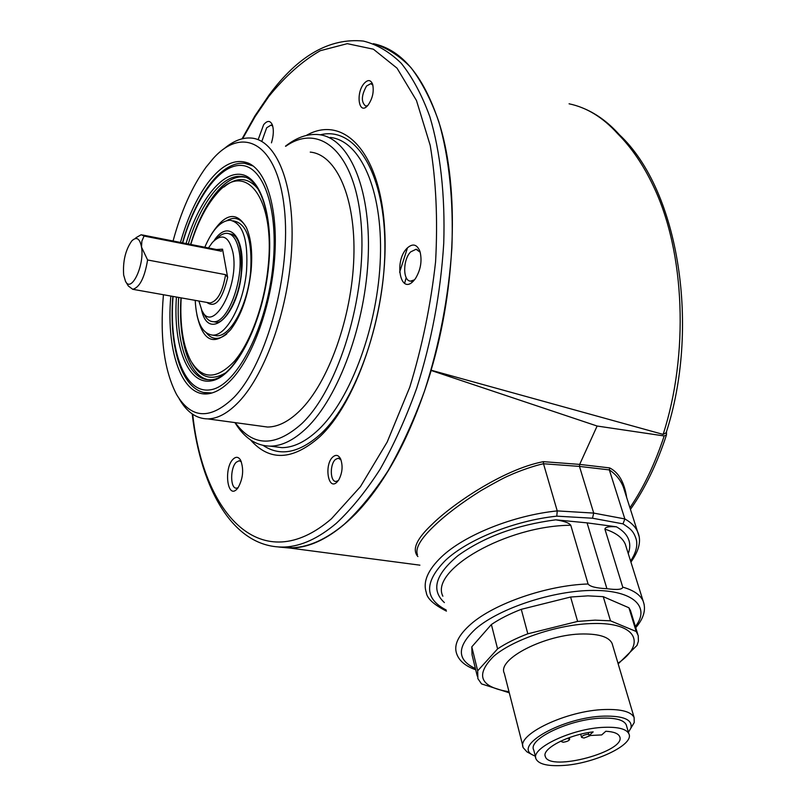 <?xml version="1.0" encoding="UTF-8"?>
<svg xmlns="http://www.w3.org/2000/svg" width="806" height="806" viewBox="0 0 806 806"><rect width="100%" height="100%" fill="white"/><g stroke="black" fill="none" stroke-linecap="round" stroke-linejoin="round"><path stroke-width="1.21" d="M407.09 248.188C393.912 260.892 400.189 295.147 413.347 281.133L415.392 278.664C420.722 269.869 422.253 260.812 419.986 251.492C417.014 244.208 412.712 243.1 407.09 248.188M420.218 252.238L416.067 249.276L410.728 251.845C402.728 259.411 402.657 281.284 410.687 281.113L414.536 279.803M233.186 459.088C223.635 467.883 227.232 499.287 236.773 489.292L238.012 487.852C243.11 478.532 243.996 469.324 240.641 460.226C238.546 456.78 236.057 456.398 233.186 459.088M241.337 461.727L239.14 460.76L236.299 462.201C230.022 467.833 230.153 488.95 236.521 488.154L238.153 487.65M364.05 83.522C355.305 93.607 359.063 116.014 367.828 105.415L368.06 105.143C372.614 98.534 374.135 91.592 372.654 84.328C370.73 79.643 367.868 79.381 364.05 83.522M372.886 85.154L370.79 83.643L366.529 86.03C361.3 95.481 361.017 102.161 365.662 106.06L367.637 105.636M271.461 142.843C273.647 135.519 273.909 129.444 272.226 124.618C270.111 120.366 267.249 120.396 263.643 124.708L258.142 139.66M272.72 126.109L270.977 125.121L266.675 127.771L262.101 140.607M332.938 456.881C324.042 464.337 327.961 490.814 336.807 482.31L338.691 480.033C342.439 472.91 343.064 465.858 340.585 458.876C338.52 455.047 335.971 454.383 332.938 456.881M340.958 459.752L338.167 458.211L335.487 459.44C329.614 464.226 330.077 482.129 336.092 481.444L338.359 480.537M280.166 547.052L292.528 547.758C309.111 547.002 326.339 539.174 344.233 524.283C359.345 510.309 373.954 492.476 388.049 470.795C401.59 447.098 413.73 420.571 424.46 391.222C439.431 344.897 448.569 297.182 451.874 248.087C453.647 200.422 449.013 156.948 438.817 121.696C431.099 99.823 421.77 81.749 410.838 67.472C399.202 55.523 386.709 47.584 373.349 43.675C402.537 49.781 424.843 77.386 440.257 126.502C459.027 189.299 456.005 286.452 431.099 370.206L663.137 434.404C688.767 355.103 685.553 252.409 653.092 185.531C643.188 164.716 631.39 147.438 617.668 133.715L619.471 134.804M250.495 439.895C269.496 461.475 292.447 460.558 319.347 437.144C358.529 401.176 389.63 304.628 384.573 227.907C379.878 150.913 342.963 114.351 306.25 135.468M285.475 146.188C296.699 137.363 307.811 133.514 318.803 134.632C348.373 137.554 370.71 186.478 368.282 254.877C366.015 323.176 338.621 397.549 306.34 428.258C293.968 440.036 281.989 446 270.383 446.151C256.137 445.94 244.329 438.081 234.949 422.596M235.241 422.636C252.983 446.927 275.158 447.27 301.766 423.674C338.449 388.986 367.042 296.044 361.209 224.552C355.758 152.757 320.053 122.008 285.767 146.259M224.018 148.778C233.337 140.889 242.485 137.312 251.482 138.078C276.287 140.073 294.452 183.647 291.863 244.923C289.414 306.109 266.071 373.38 238.808 401.862C228.098 413.045 217.771 418.717 207.827 418.898C196.291 418.767 186.74 412.057 179.174 398.748M259.482 425.941L267.511 427.039C277.979 426.968 288.78 421.508 299.903 410.657C328.223 383.021 351.96 317.443 353.844 257.547C355.879 197.551 336.354 154.51 310.25 152.102M163.437 294.734C159.739 337.271 164.122 370.518 176.574 394.507C191.304 419.17 210.487 420.077 234.143 397.197C266.887 363.335 291.701 271.813 284.266 207.706C277.244 143.206 243.059 125.091 213.268 158.429L206.124 167.094C192.241 186.267 181.219 210.9 173.078 240.994M180.453 242.445C187.455 218.013 196.644 198.085 208.019 182.65C221.912 164.464 235.503 158.026 248.772 163.316C266.947 171.577 278.241 209.983 274.645 258.011C271.108 305.998 252.973 356.353 231.937 379.122C225.599 385.993 219.333 390.477 213.137 392.572C184.161 402.94 165.583 354.791 170.822 296.044M205.852 392.935L210.749 393.257M252.147 165.26L247.845 163.86M190.78 244.47C197.52 222.758 206.165 205.862 216.723 193.772C244.692 159.487 275.672 196.845 268.136 266.695C264.519 304.215 250.585 342.51 234.224 361.431C216.512 379.858 202.024 379.646 190.76 360.796C182.942 345.542 179.748 324.576 181.169 297.877M224.955 373.198C211.484 380.986 200.533 377.621 192.1 363.103M211.424 234.294C224.965 213.046 236.642 210.84 246.455 227.675C251.14 238.385 252.681 252.822 251.069 270.977C248.167 295.883 241.337 315.489 230.587 329.795C214.124 346.64 202.9 341.633 196.886 314.793M226.909 220.552C234.596 216.27 241.034 218.466 246.203 227.141M204.795 247.23C212.452 229.509 220.955 220.512 230.304 220.24C242.979 223.252 248.389 240.188 246.525 271.028C243.593 304.547 226.194 336.374 212.452 335.105C202.165 333.644 196.412 322.068 195.203 300.366M233.075 220.814L234.314 221.076C247.039 224.098 252.469 241.014 250.626 271.813C247.714 305.293 230.284 337.059 216.482 335.77L213.519 335.276M241.286 272.488C239.221 299.52 224.078 323.931 216.512 322.239L214.255 321.846M190.599 244.44C202.336 204.684 224.37 175.053 243.352 176.957L244.611 177.108M207.837 379.646C188.876 375.798 178.055 340.051 180.987 297.847M241.286 272.428C242.163 247.744 238.485 234.929 230.234 233.972L232.007 234.284M226.788 333.956C218.95 340.132 212.19 339.86 206.527 333.12M223.927 187.012C236.934 176.403 248.369 177.159 258.263 189.279M135.831 237.79L141.211 234.727L144.062 236.047L221.368 251.22L218.265 249.87L142.4 234.969M144.062 236.047L141.856 241.165L141.524 247.13C139.811 238.344 136.546 236.289 131.741 240.974C125.444 250.001 122.754 261.346 123.661 275.017L125.484 281.264C131.197 293.555 144.707 265.275 141.524 247.13L147.599 259.975C144.617 277.697 139.66 287.47 132.728 289.294L128.335 285.999L125.827 281.838M198.891 301.021L201.822 310.32C212.643 335.266 240.037 285.526 232.863 252.177C228.854 236.077 222.023 232.833 212.381 242.445L208.472 247.946M216.995 238.405C220.411 234.868 223.756 233.176 227.03 233.317C232.753 233.911 236.712 239.543 238.908 250.213C244.873 277.455 227.927 323.871 213.288 321.685C209.681 321.534 206.689 319.206 204.321 314.703L202.588 311.66M208.673 302.754L210.003 302.985C217.469 301.343 222.668 291.903 225.589 274.665L147.599 259.975M225.589 274.665L227.655 277.395C222.295 300.074 215.363 308.426 206.86 302.431M216.431 249.517L222.557 249.165L221.368 251.22M222.557 249.165L227.655 277.395M475.409 668.557C456.539 659.771 456.7 646.472 475.883 628.65C499.881 608.016 553.672 590.355 593.528 590.425C633.597 590.284 650.704 607.049 635.38 626.514M628.277 553.641C632.216 542.559 628.277 533.612 616.449 526.812C608.953 526.278 605.115 527.053 604.913 529.139L622.746 587.131C622.524 589.518 617.245 590.042 606.918 588.712C596.228 588.168 589.952 586.597 588.088 583.987L570.769 525.27C506.511 525.542 429.507 570.154 442.867 596.208M623.3 486.895L624.751 491.418L623.3 486.895C620.418 479.842 615.764 474.18 609.336 469.898L609.699 467.923C618.706 472.497 624.358 482.31 626.655 497.352M630.927 562.104C639.239 550.397 641.505 540.383 637.758 532.071C635.591 526.943 631.3 522.56 624.852 518.933L593.71 513.09L579.464 466.412L543.496 463.752L557.228 510.903L593.71 513.09L592.501 518.218L623.018 523.87L624.852 518.933L609.336 469.898L579.464 466.412L579.675 464.397L597.125 426.031L431.17 370.478C411.937 433.557 386.87 481.222 355.97 513.503C333.13 536.504 311.136 548.03 289.989 548.06L419.906 565.167M417.901 556.573C411.755 549.621 416.531 538.851 432.207 524.253C450.453 505.886 502.329 469.465 543.385 461.657L543.496 463.752C534.801 465.495 518.923 471.047 509.644 475.339C504.858 477.263 495.257 482.381 480.829 490.713C461.334 502.994 445.748 514.762 434.081 526.016C420.541 538.922 414.999 548.493 417.458 554.709M446.171 609.991C424.339 598.687 424.087 582.164 445.436 560.402C467.53 539.526 514.571 520.565 556.795 516.152L592.501 518.218M446.443 611.139C433.618 604.56 426.888 598.304 426.253 592.36C422.767 581.771 427.865 569.923 441.547 556.825C464.397 535.083 513.412 515.336 557.228 510.903L556.795 516.152M623.018 523.87C630.594 528.917 633.637 530.872 636.408 539.939C637.667 546.347 635.722 553.369 630.574 560.996M543.385 461.657L579.675 464.397L609.699 467.923M629.96 507.689C643.561 487.751 654.956 463.833 664.164 435.955L597.125 426.031M666.512 431.512L666.491 434.877L664.164 435.955M406.184 277.607L404.612 283.369M663.137 434.404L666.139 432.731M278.634 547.012L289.989 548.06M616.449 526.812L587.06 522.862L606.918 588.712M587.06 522.862L555.757 519.83C516.636 524.978 484.053 536.917 457.979 555.636C435.361 574.477 430.837 590.123 444.388 602.576M555.757 519.83C564.129 521.099 569.137 522.913 570.769 525.27M617.99 663.247C646.795 643.571 636.347 622.272 593.246 623.522C559.082 624.015 513.493 639.188 493.625 656.346C474.905 675.287 480.033 687.085 509.009 691.729M577.61 621.416L595.07 620.146L610.485 620.822L603.251 596.662L587.947 595.856L570.608 597.024L577.61 621.416L527.819 633.798C516.052 638.292 505.966 643.319 497.584 648.88L477.676 670.824L477.877 678.632L481.525 683.901L509.291 692.807M612.55 644.951L612.086 643.41C608.993 637.022 599.291 633.879 583 633.969C545.612 634.01 496.556 659.187 504.334 673.403L522.913 746.255M528.958 752.945L526.923 751.837L523.306 747.797C515.739 734.901 566.547 710.459 604.732 709.522C621.366 709.048 631.169 711.718 634.131 717.531L634.221 722.569L630.927 727.939C632.67 719.687 623.632 715.758 603.825 716.131C563.424 717.149 513.241 745.107 532.353 754.789L535.355 756.28M626.574 725.934L626.222 724.755C623.743 719.909 615.542 717.713 601.608 718.146C569.822 719.002 527.456 739.263 533.733 749.983L535.748 757.771M604.228 727.314C572.361 728.271 529.814 748.442 536.071 759.03C538.7 764.058 547.254 766.234 561.742 765.549C592.894 764.3 634.876 744.815 628.871 733.772C626.413 728.987 618.192 726.831 604.228 727.314M618.182 663.902L637.042 645.374L638.412 641.143L638.231 635.602L636.216 631.501L628.922 607.774L630.443 610.474L637.727 634.12M631.158 612.782L630.443 610.474M603.251 596.662L628.922 607.774M636.216 631.501L610.485 620.822M527.819 633.798L521.27 609.326L570.608 597.024M521.27 609.326C509.624 613.84 499.66 618.907 491.378 624.529L497.584 648.88M477.676 670.824L471.792 646.855L491.378 624.529M471.792 646.855L472.054 654.845L477.253 676.073M589.095 735.556L593.145 731.888C568.21 734.709 541.098 749.006 545.37 756.663C549.873 772.077 627.34 751.101 619.602 736.462C618.162 733.42 613.567 731.687 605.81 731.264L601.719 734.921L589.095 735.556L588.269 732.624M628.428 732.241L634.221 722.569M560.553 741.218L563.082 742.235C567.112 741.681 569.308 740.643 569.661 739.122L566.991 738.467M588.723 734.236L588.199 734.246C584.138 734.8 581.932 735.848 581.569 737.379L584.028 738.034L590.566 735.485M269.244 94.786C298.291 55.624 329.664 37.721 363.365 41.066C376.835 44.39 389.469 51.806 401.287 63.321C412.4 77.205 421.931 94.997 429.85 116.699C440.358 151.78 445.285 195.395 443.733 243.462C440.63 293.052 431.603 341.361 416.642 388.381C405.912 418.173 393.751 445.103 380.15 469.173C366.005 491.197 351.335 509.281 336.162 523.437C318.35 538.398 301.202 546.256 284.72 547.022L292.528 547.758M192.725 414.284C203.303 515.256 261.869 578.728 331.468 518.752L360.433 486.653L387.192 442.01L409.77 387.172C422.183 346.6 430.797 304.799 435.583 261.799C437.89 219.524 436.096 180.715 430.203 145.352L416.49 100.549L397.015 68.147L373.39 49.196L347.285 43.665L320.274 50.707C302.27 61.075 285.092 76.368 268.73 96.589L255.18 116.497L242.636 138.682M263.199 445.456C280.337 456.861 299.55 452.982 320.859 433.799C356.726 400.562 386.134 315.589 384.875 242.818C383.878 169.854 354.036 126.099 320.234 134.834M272.67 446.443L282.019 447.662C293.727 447.531 305.806 441.607 318.269 429.9C350.771 399.383 378.246 325.372 380.392 257.366C382.699 189.249 360.08 140.456 330.238 137.443M214.023 240.712C228.38 218.416 245.629 236.39 241.568 272.277C237.971 316.274 208.23 342.137 201.54 309.756M188.292 243.986C200.009 204.19 222.013 174.519 240.944 176.413L245.054 177.249M268.469 265.597C263.441 326.188 231.403 382.145 209.348 379.707C188.201 380.12 175.446 342.681 178.67 297.434M186.055 243.543C198.387 201.933 221.358 171.527 241.024 174.439C260.691 177.048 273.516 215.998 268.68 265.436C263.361 322.38 235.836 376.241 212.028 380.724C188.13 385.993 172.978 346.61 176.433 297.041M182.68 242.878C195.727 197.269 220.653 163.124 242.304 165.502C263.965 167.517 278.392 209.913 273.083 264.328C267.249 326.974 236.722 385.822 210.789 389.741C184.755 394.547 168.776 350.519 173.048 296.437M211.938 392.945L203.616 392.492M182.468 242.838C195.536 196.684 220.743 160.878 244.702 163.336L253.155 165.996M475.711 669.776C465.384 666.119 459.007 660.718 456.599 653.555C453.647 644.881 458.423 635.057 470.926 624.086C494.259 603.523 547.113 585.216 588.088 583.987M644.165 604.581L643.188 601.216C640.488 594.949 633.677 590.254 622.746 587.131M626.242 547.163L625.345 544.292C622.534 537.652 615.724 532.605 604.913 529.139M623.33 486.975L638.977 536.192M407.302 248.399L399.615 272.206M617.668 133.715C603.059 117.485 586.869 107.51 569.076 103.803M412.914 281.556L410.687 281.113M272.75 446.453L270.383 446.151M251.815 165.039L248.772 163.316M207.827 418.898L267.511 427.039M268.922 95.209L254.938 115.852L242.042 138.823M192.211 413.941C200.865 490.139 233.901 548.815 284.72 547.022M338.973 458.312L338.167 458.211M271.531 125.262L270.977 125.121M371.354 83.804L370.79 83.643M239.876 460.851L239.14 460.76M417.186 249.517L416.067 249.276M212.452 335.105L216.482 335.77M268.479 265.547C273.788 215.182 259.502 176.252 240.944 176.413L243.352 176.957M172.847 296.396C168.615 348.504 182.428 393.016 208.976 393.167L209.782 393.278M232.279 234.385L229.176 233.76M208.754 302.764L132.728 289.294M635.743 627.693C643.762 618.373 646.251 609.548 643.188 601.216L626.312 547.405M581.025 107.349C595.03 112.659 607.825 121.787 619.401 134.733M630.483 509.332C644.971 488.718 656.971 463.893 666.491 434.877M619.34 134.673C679.73 190.992 700.223 329.1 665.927 433.406M532.353 754.789L526.923 751.837M545.108 755.665L545.37 756.663M626.222 724.755L628.871 733.772M612.086 643.41L634.131 717.531M569.661 739.122L569.258 737.631M581.529 737.268L580.693 734.206"/></g></svg>
